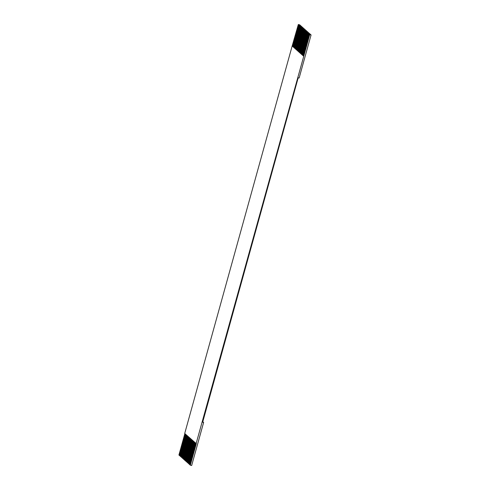 <?xml version="1.0" encoding="UTF-8"?>
<svg xmlns="http://www.w3.org/2000/svg" width="490" height="490" viewBox="0 0 490 490"><rect width="100%" height="100%" fill="white"/><g stroke="black" fill="none" stroke-linecap="round" stroke-linejoin="round"><path stroke-width="0.73" d="M195.89 443.419L189.949 464.851L190.328 465.188L196.3 443.664L184.712 433.472L292.169 45.986L298.324 24.5L299.672 24.812L311.077 34.962L309.729 34.649L303.757 56.179L303.377 55.842L309.349 34.312L309.729 34.649M190.328 465.188L191.676 465.5L203.62 422.447L202.67 422.227L298.19 77.794L299.139 78.014L311.077 34.962M185.569 434.238L179.628 455.669L185.79 434.428M293.057 46.654L299.243 25.321L293.057 46.654L292.732 46.366L298.704 24.837L298.324 24.5M179.659 455.553L178.924 455.038L184.865 433.607M179.303 455.375L185.245 433.944M292.352 46.029L292.732 46.366M186.114 434.722L180.387 456.343L186.335 434.912M293.602 47.138L299.788 25.805L293.602 47.138L293.277 46.85M186.659 435.206L180.712 456.637L186.874 435.396M294.141 47.622L300.113 26.093L294.141 47.622L293.816 47.334M187.198 435.69L181.478 457.311L187.419 435.88M294.686 48.106L300.658 26.576L294.686 48.106L294.361 47.818M187.744 436.167L182.017 457.795L187.964 436.363M295.231 48.59L301.203 27.06L295.231 48.59L294.907 48.302M188.289 436.651L182.341 458.083L188.503 436.847M295.776 49.074L301.963 27.74L295.776 49.074L295.446 48.78M188.828 437.135L183.107 458.763L189.048 437.331M296.315 49.557L302.287 28.028L296.315 49.557L295.991 49.263M189.373 437.619L183.646 459.246L189.593 437.815M296.86 50.041L302.832 28.512L296.86 50.041L296.536 49.747M189.918 438.103L183.971 459.534L190.132 438.299M297.406 50.525L303.592 29.186L297.406 50.525L297.075 50.231M190.463 438.587L184.516 460.018L190.677 438.783M297.945 51.003L304.131 29.669L297.945 51.003L297.62 50.715M191.002 439.071L185.061 460.502L191.222 439.267M298.49 51.487L304.676 30.153L298.49 51.487L298.165 51.199M191.547 439.555L185.606 460.986L191.762 439.744M299.035 51.971L305.221 30.637L299.035 51.971L298.704 51.683M192.092 440.038L186.145 461.47L192.307 440.228M299.574 52.455L305.76 31.121L299.574 52.455L299.249 52.167M192.631 440.522L186.904 462.144L192.852 440.712M300.119 52.938L306.091 31.409L300.119 52.938L299.794 52.651M193.176 441.006L187.235 462.438L193.391 441.196M300.664 53.422L306.63 31.893L300.664 53.422L300.333 53.134M193.721 441.49L187.995 463.111L193.936 441.68M301.203 53.906L307.175 32.377L301.203 53.906L300.878 53.618M194.261 441.968L188.534 463.595L194.481 442.164M301.748 54.39L307.72 32.861L301.748 54.39L301.424 54.096M194.806 442.452L188.864 463.883L195.02 442.648M302.293 54.874L308.48 33.541L302.293 54.874L301.963 54.58M195.351 442.935L189.403 464.367L195.565 443.132M302.832 55.358L308.804 33.828L302.832 55.358L302.508 55.064M189.979 464.741L189.624 464.563M189.434 464.257L189.079 464.079M188.895 463.773L188.534 463.595M188.35 463.289L187.995 463.111M187.805 462.805L187.45 462.627M187.266 462.321L186.904 462.144M186.721 461.837L186.365 461.66M186.175 461.353L185.82 461.176M185.637 460.876L185.275 460.692M185.091 460.392L184.736 460.214M184.546 459.908L184.191 459.73M184.007 459.424L183.646 459.246M183.462 458.94L183.107 458.763M182.917 458.456L182.562 458.279M182.378 457.972L182.017 457.795M181.833 457.488L181.478 457.311M181.288 457.005L180.933 456.827M180.749 456.521L180.387 456.343M180.204 456.037L179.848 455.859M292.91 46.526L298.704 24.837M293.455 47.009L299.243 25.321M294 47.493L299.788 25.805M294.539 47.977L300.333 26.289M295.084 48.461L300.872 26.772M295.629 48.945L301.417 27.256M296.168 49.423L301.963 27.74M296.713 49.907L302.502 28.224M297.259 50.39L303.047 28.708M297.798 50.874L303.592 29.186M298.343 51.358L304.131 29.669M298.888 51.842L304.676 30.153M299.427 52.326L305.221 30.637M299.972 52.81L305.76 31.121M300.517 53.294L306.305 31.605M301.056 53.778L306.85 32.089M301.601 54.261L307.389 32.573M302.146 54.745L307.934 33.057M302.685 55.223L308.48 33.541M303.23 55.707L309.019 34.024M196.116 443.622L303.757 56.179M202.811 421.725L203.62 422.447M189.832 464.612L195.743 443.291M189.287 464.128L195.204 442.807M188.748 463.644L194.659 442.323M188.203 463.16L194.114 441.839M187.658 462.676L193.575 441.355M187.119 462.193L193.029 440.871M186.574 461.709L192.484 440.394M186.029 461.225L191.945 439.91M185.489 460.741L191.4 439.426M184.944 460.257L190.855 438.942M184.399 459.779L190.316 438.458M183.86 459.295L189.771 437.974M183.315 458.812L189.226 437.49M182.77 458.328L188.687 437.007M182.231 457.844L188.142 436.523M181.686 457.36L187.596 436.039M181.141 456.876L187.058 435.555M180.602 456.392L186.512 435.071M180.057 455.908L185.967 434.593M179.512 455.424L185.428 434.109M303.053 55.548L303.377 55.842M292.169 45.986L303.573 56.136"/></g></svg>

